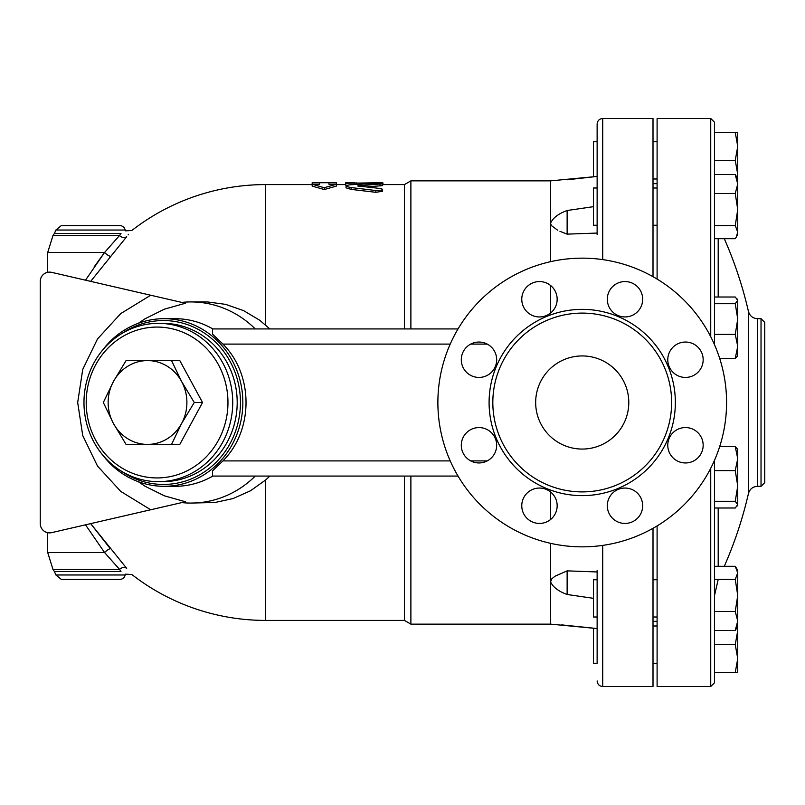 <?xml version="1.0" encoding="UTF-8"?>
<svg xmlns="http://www.w3.org/2000/svg" width="805" height="805" viewBox="0 0 805 805"><rect width="100%" height="100%" fill="white"/><g stroke="black" fill="none" stroke-linecap="round" stroke-linejoin="round"><path stroke-width="1.21" d="M382.596 184.587L404.432 184.587L410.882 180.863L550.57 180.863L550.57 223.196L551.294 225.481L557.754 230.3M550.57 543.325L550.57 624.137L597.129 628.564L597.129 663.25L593.406 663.25L593.406 628.152L561.729 624.891M550.57 491.966L550.57 519.517M410.882 476.067L410.882 624.137L550.57 624.137M410.882 180.863L410.882 328.933M550.57 180.863L597.129 176.436L597.129 187.998L593.406 187.998L593.406 225.249L597.129 225.249L597.129 233.048L567.133 234.134L567.133 210.507C558.418 213.687 552.894 217.914 550.57 223.196L550.57 261.675M550.57 285.483L550.57 313.034M567.133 179.787L593.406 176.848L593.406 141.75L597.129 141.75L597.129 124.061L597.129 234.557M404.432 476.067L404.432 620.413L410.882 624.137M404.432 184.587L404.432 328.933M597.129 141.75L597.129 160.376M597.129 570.443L597.129 663.25M597.129 579.751L593.406 579.751L593.406 617.002L597.129 617.002M458.045 328.933L212.53 328.933L212.53 334.145L222.935 344.097C253.716 374.738 253.726 430.262 222.935 460.903L212.53 470.855L212.53 476.067L458.045 476.067M559.958 231.327L567.133 234.134M567.133 570.866L555.078 576.179L551.868 578.755L550.57 581.804C552.894 587.087 558.418 591.313 567.133 594.492L567.133 570.866L597.129 571.952M567.133 210.507L593.406 206.684M593.406 598.316L567.133 594.492M552.673 624.288L554.856 624.438M555.853 624.499L557.644 624.62M255.255 328.933A100.575 94.507 -90 0 0 190.815 301.925A100.575 94.507 -90 0 0 181.719 302.398M190.815 301.925L207.76 301.976L225.672 304.371L243.613 310.629L259.713 320.249L269.856 328.933M140.14 292.799L185.422 303.244L150.696 295.234L120.74 313.588L97.475 338.996L82.734 369.435L77.683 402.5L82.734 435.565L97.475 466.004L120.74 491.412L150.696 509.766L185.422 501.757L164.411 495.83L145.162 486.3L138.279 481.682M269.856 476.067L265.61 480.011L250.446 490.819L232.987 498.577L215.076 502.481L190.815 503.075A100.575 94.507 -90 0 0 255.255 476.067M265.61 324.989L265.61 184.587A217.914 217.914 0 0 0 131.799 230.522L125.389 230.834L125.178 230.029A5.585 5.585 0 0 0 119.704 225.561L61.361 225.561L55.887 230.029L54.438 233.45L120.981 233.45C126.757 230.039 126.757 230.039 120.981 233.45L119.573 235.573A5.585 4.75 -141.1 0 0 126.687 236.66C133.389 228.57 133.389 228.57 126.687 236.66L90.673 281.378M128.609 234.305L128.146 234.859M110.355 548.758L90.673 523.622L126.687 568.34C133.389 576.43 133.389 576.43 126.687 568.34A5.585 4.75 141.1 0 0 119.573 569.427L120.981 571.55C126.757 574.961 126.757 574.961 120.981 571.55L54.438 571.55L52.969 569.427L119.573 569.427L104.549 552.502A5.585 1.228 139.4 0 1 110.355 548.758M40.25 281.438L40.25 523.562L40.25 281.438A9.308 9.308 0 0 1 51.661 272.362L150.696 295.234M138.279 323.318L145.162 318.7L164.411 309.17L185.422 303.244M150.696 509.766L51.661 532.638A9.308 9.308 0 0 1 40.25 523.562M181.719 502.602A100.575 94.507 -90 0 0 190.815 503.075M212.792 328.933A83.811 78.759 -90 0 0 175.067 318.689L164.079 318.689A83.811 78.759 -90 0 0 102.778 349.883M102.778 455.117A83.811 78.759 -90 0 0 164.079 486.311L175.067 486.311A83.811 78.759 -90 0 0 212.792 476.067M85.501 524.82L104.549 552.502L47.696 552.502L52.969 569.427M265.61 480.011L265.61 620.413A217.914 217.914 0 0 1 131.799 574.478L125.389 574.166L125.178 574.971A5.585 5.585 0 0 1 119.704 579.439L61.361 579.439L55.887 574.971L54.438 571.55M94.094 266.988L104.549 252.498A5.585 1.228 -139.4 0 0 110.355 256.242M85.501 280.18L104.549 252.498L119.905 235.07M125.178 574.971L55.887 574.971L125.178 574.971M55.887 230.029L125.178 230.029L55.887 230.029M164.079 486.311A83.811 78.759 -90 0 0 242.838 402.5A83.811 78.759 -90 0 0 164.079 318.689M121.907 333.501A81.949 77.008 90 0 1 221.667 348.867A81.949 77.008 90 0 1 221.667 456.133A81.949 77.008 90 0 1 121.907 471.499M158.354 323.348L162.811 323.348A79.152 74.382 90 0 1 237.193 402.5A79.152 74.382 90 0 1 162.811 481.652L158.354 481.652A79.152 74.382 -90 0 0 232.736 402.5A79.152 74.382 -90 0 0 158.354 323.348A79.152 74.382 -90 0 0 83.972 402.5A79.152 74.382 -90 0 0 158.354 481.652M86.195 402.5A75.428 70.88 90 0 1 192.516 337.174A75.428 70.88 90 0 1 192.516 467.826A75.428 70.88 90 0 1 86.195 402.5M147.516 360.59A41.91 39.375 -90 0 0 113.414 381.55L126.063 360.59L179.807 360.59L202.548 402.5L179.807 444.41L147.516 444.41A41.91 39.375 -90 0 0 181.628 423.45A41.91 39.375 -90 0 0 181.628 381.55A41.91 39.375 -90 0 0 147.516 360.59L171.535 360.59L181.628 381.55L194.267 402.5L181.628 423.45L171.535 444.41L126.063 444.41L113.414 423.45A41.91 39.375 -90 0 0 147.516 444.41M202.548 402.5L194.267 402.5M113.414 423.45L103.332 402.5L113.414 381.55A41.91 39.375 -90 0 0 113.414 423.45M336.379 186.096L324.274 189.547L312.169 186.096L312.169 184.244L319.615 184.244L319.615 182.725L312.169 182.775L312.169 184.244L324.274 187.726L336.379 184.244L336.379 182.775L328.933 182.725L328.933 184.244L336.379 184.244L336.379 186.096M380.02 186.046L380.02 184.194C384.005 183.631 382.617 183.369 375.855 183.389L349.863 184.808L346.563 185.462L346.1 186.186L350.034 187.434L376.136 190.554L381.711 190.141L382.536 189.266L380.664 188.541L357.651 185.965L382.596 183.751L382.596 185.603L366.023 186.961M382.596 189.447L382.596 191.248L375.855 192.315L351.181 189.396L346.029 187.817L346.029 185.975M346.814 185.361L345.697 185.13L345.697 183.268L378.29 182.765C384.297 182.846 384.297 182.966 378.29 183.148M324.274 189.547L324.274 187.726M345.697 182.765L345.697 183.268M355.005 184.446L355.005 183.268M726.573 402.5A144.337 144.337 0 0 1 510.058 527.506A144.337 144.337 0 0 1 510.058 277.494A144.337 144.337 0 0 1 726.573 402.5M667.778 445.266A17.69 17.69 0 0 1 685.468 427.566A17.69 17.69 0 0 1 703.168 445.266A17.69 17.69 0 0 1 685.468 462.956A17.69 17.69 0 0 1 667.778 445.266M612.484 493.234A17.69 17.69 0 0 1 637.5 493.234A17.69 17.69 0 0 1 637.5 518.249A17.69 17.69 0 0 1 612.484 518.249A17.69 17.69 0 0 1 612.484 493.234M539.461 488.051A17.69 17.69 0 0 1 557.161 505.741A17.69 17.69 0 0 1 539.461 523.431A17.69 17.69 0 0 1 521.771 505.741A17.69 17.69 0 0 1 539.461 488.051M491.493 432.758A17.69 17.69 0 0 1 491.493 457.773A17.69 17.69 0 0 1 466.477 457.773A17.69 17.69 0 0 1 466.477 432.758A17.69 17.69 0 0 1 491.493 432.758M496.675 359.734A17.69 17.69 0 0 1 478.985 377.434A17.69 17.69 0 0 1 461.295 359.734A17.69 17.69 0 0 1 478.985 342.045A17.69 17.69 0 0 1 496.675 359.734M551.978 311.766A17.69 17.69 0 0 1 526.953 311.766A17.69 17.69 0 0 1 526.953 286.751A17.69 17.69 0 0 1 551.978 286.751A17.69 17.69 0 0 1 551.978 311.766M624.992 316.949A17.69 17.69 0 0 1 607.302 299.259A17.69 17.69 0 0 1 624.992 281.569A17.69 17.69 0 0 1 642.682 299.259A17.69 17.69 0 0 1 624.992 316.949M672.96 372.242A17.69 17.69 0 0 1 672.96 347.227A17.69 17.69 0 0 1 697.985 347.227A17.69 17.69 0 0 1 697.985 372.242A17.69 17.69 0 0 1 672.96 372.242M671.632 402.5A89.395 89.395 0 0 1 537.529 479.921A89.395 89.395 0 0 1 537.529 325.079A89.395 89.395 0 0 1 671.632 402.5M535.667 402.5A46.559 46.559 0 0 1 605.511 362.18A46.559 46.559 0 0 1 605.511 442.82A46.559 46.559 0 0 1 535.667 402.5M653.006 276.699L653.006 118.476L602.714 118.476C599.323 118.808 597.461 120.67 597.129 124.061M602.714 545.377L602.714 686.524L653.006 686.524L653.006 528.301M657.101 279.094L657.101 118.476L710.735 118.476L710.735 336.782M710.735 468.218L710.735 686.524L657.101 686.524L657.101 525.907M735.247 334.387L737.742 319.052L737.742 346.371L735.247 334.387L714.468 334.387L714.468 344.641L714.468 122.199L710.735 118.476M710.735 686.524L714.468 682.801L714.468 460.359M735.247 630.466L737.742 620.977L737.742 626.32L735.247 630.466L714.468 630.466L714.468 611.498L735.247 611.498L737.742 595.459L737.742 620.977L735.247 611.498M735.247 579.419L714.468 579.419L714.468 566.297L735.247 566.297L737.742 572.858L737.742 595.459L735.247 579.419L737.742 572.858L737.742 570.443L736.223 567.797M735.247 303.706L714.468 303.706L714.468 297.005L735.247 297.005L737.742 300.356L737.742 319.052L735.247 303.706L737.742 300.356L737.38 299.118M736.223 237.203L735.247 238.703L714.468 238.703L714.468 225.581L735.247 225.581L737.742 209.542L735.247 193.502L737.742 184.023L735.247 174.534L737.742 178.68L737.742 234.557L736.223 237.203L737.742 232.142L735.247 225.581M735.247 174.534L714.468 174.534L714.468 132.443L737.742 132.443L737.742 146.409L735.247 132.443M737.742 672.557L735.247 672.557L737.742 658.591L737.742 672.557M714.468 672.557L735.247 672.557M737.742 658.591L735.247 644.624L737.742 630.657L737.742 658.591M714.468 644.624L735.247 644.624M737.742 630.657L737.531 626.692M735.247 501.294L737.742 485.948L735.247 470.613L737.742 458.629L737.742 504.644L735.247 501.294L714.468 501.294M714.468 470.613L735.247 470.613M737.742 458.629L735.247 446.644L737.742 449.381L737.742 458.629M719.65 446.644L735.247 446.644M714.468 193.502L735.247 193.502M714.468 507.995L735.247 507.995L737.742 504.644L737.38 505.882M737.38 356.243L735.247 358.356L737.742 346.371L737.38 356.243M719.65 358.356L735.247 358.356M737.531 178.308L737.742 174.343L735.247 160.376L737.742 146.409L737.742 174.343M714.468 160.376L735.247 160.376M764.75 402.5L764.75 322.413L761.027 318.689L761.027 486.311L764.75 482.587L764.75 402.5M602.714 259.623L602.714 118.476M104.549 252.498L47.696 252.498L47.696 272.311M119.573 235.573L52.969 235.573L47.696 252.498M351.181 189.396L351.181 187.575M375.855 192.315L375.855 190.513M358.678 186.277L358.678 185.693M378.29 183.349L378.29 182.765M356.867 184.335L356.867 182.765M222.935 344.097L450.226 344.097M470.704 344.097L487.267 344.097M487.267 460.903L470.704 460.903M450.226 460.903L222.935 460.903M675.355 402.5A93.118 93.118 0 0 0 535.667 321.849A93.118 93.118 0 0 0 535.667 483.151A93.118 93.118 0 0 0 675.355 402.5M718.191 566.297L718.191 507.995M718.191 297.005L718.191 238.703M748.449 493.535C749.807 489.017 752.836 486.612 757.525 486.311L757.525 318.689C752.836 318.388 749.807 315.983 748.449 311.465L748.449 493.535A406.022 406.022 0 0 1 724.289 566.297M602.714 686.524C599.323 686.192 597.461 684.331 597.129 680.939M47.696 532.689L47.696 552.502M54.438 233.45L52.969 235.573M265.61 620.413L404.432 620.413M265.61 184.587L312.169 184.587M336.379 184.587L345.697 184.587M319.615 182.725L328.933 182.725M382.949 184.768L382.949 182.906M345.697 182.725L355.005 182.725M657.101 625.998L653.006 625.998M657.101 663.25L653.006 663.25M657.101 579.751L653.006 579.751M657.101 617.002L653.006 617.002M657.101 187.998L653.006 187.998M657.101 225.249L653.006 225.249M657.101 141.75L653.006 141.75M657.101 179.002L653.006 179.002M718.191 579.479L714.468 595.72M748.449 311.465A406.022 406.022 0 0 0 724.289 238.703M757.525 486.311L761.027 486.311M757.525 318.689L761.027 318.689M653.006 621.339L657.101 621.339M653.006 183.661L657.101 183.661"/></g></svg>
